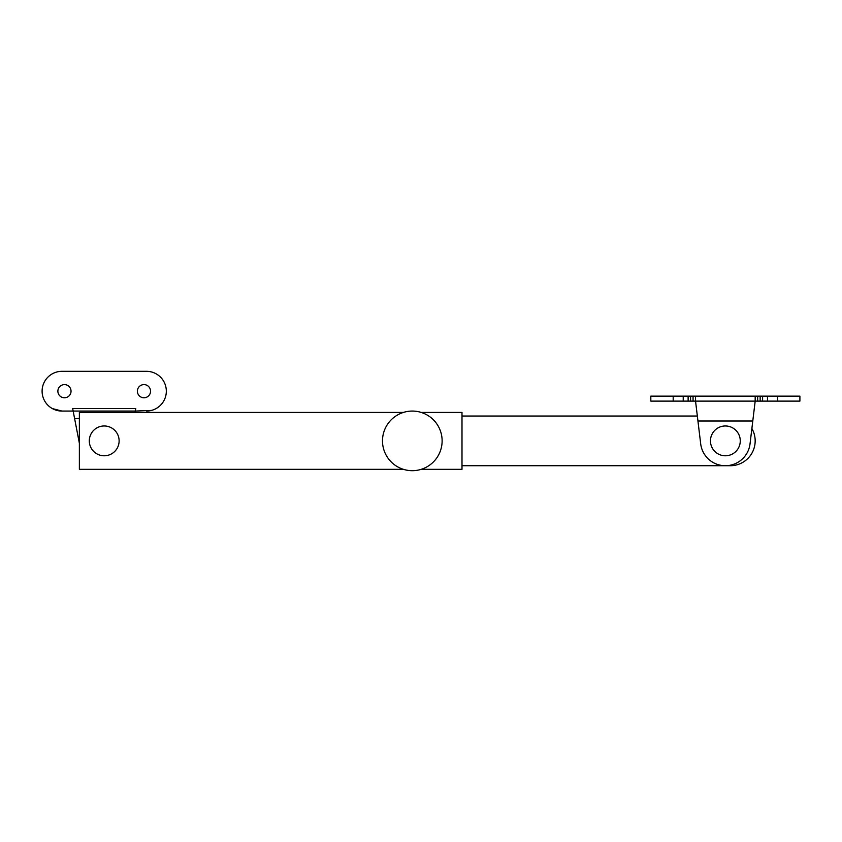 <?xml version="1.0" encoding="UTF-8"?>
<svg xmlns="http://www.w3.org/2000/svg" width="842" height="842" viewBox="0 0 842 842"><rect width="100%" height="100%" fill="white"/><g stroke="black" fill="none" stroke-linecap="round" stroke-linejoin="round"><path stroke-width="1.26" d="M767.494 401.118L799.9 401.118L799.9 396.15L767.494 396.15L767.494 401.118L760.147 401.118L760.147 396.15L767.494 396.15M757.663 401.118L755.179 401.118L755.179 396.15L757.663 396.15L757.663 401.118L760.147 401.118M695.545 396.15L695.545 401.118L700.691 443.85A24.85 24.85 0 0 0 750.033 443.85L755.179 401.118L693.061 401.118L693.061 396.15L755.179 396.15M690.577 401.118L650.824 401.118L650.824 396.15L690.577 396.15L690.577 401.118L693.061 401.118M697.944 421L752.78 421M690.577 396.15L693.061 396.15M757.663 396.15L760.147 396.15M412.306 411.064A29.817 29.817 0 0 0 382.489 440.882A29.817 29.817 0 0 0 412.306 470.689A29.817 29.817 0 0 0 442.124 440.882A29.817 29.817 0 0 0 412.306 411.064M119.122 440.882A14.903 14.903 0 0 0 104.219 425.968A14.903 14.903 0 0 0 89.305 440.882A14.903 14.903 0 0 0 104.219 455.785A14.903 14.903 0 0 0 119.122 440.882M725.362 425.968A14.903 14.903 0 0 0 710.459 440.882A14.903 14.903 0 0 0 725.362 455.785A14.903 14.903 0 0 0 740.265 440.882A14.903 14.903 0 0 0 725.362 425.968M146.455 411.064A19.882 19.882 0 0 0 166.327 391.183A19.882 19.882 0 0 0 146.455 371.311L61.982 371.311A19.882 19.882 0 0 0 42.1 391.183A19.882 19.882 0 0 0 61.982 411.064L135.267 411.064L135.004 412.433L135.267 411.064L151.413 410.433M137.383 391.183A6.589 6.589 0 0 0 143.971 397.771A6.589 6.589 0 0 0 150.55 391.183A6.589 6.589 0 0 0 143.971 384.605A6.589 6.589 0 0 0 137.383 391.183M57.877 391.183A6.589 6.589 0 0 0 64.466 397.771A6.589 6.589 0 0 0 71.044 391.183A6.589 6.589 0 0 0 64.466 384.605A6.589 6.589 0 0 0 57.877 391.183M79.369 443.25L72.675 408.58L135.751 408.58L135.267 411.064M73.159 411.064L74.117 416.032M52.351 408.58L61.982 411.064M751.874 428.504A24.85 24.85 0 0 1 730.33 465.721L461.995 465.721M697.344 416.032L461.995 416.032M403.381 412.433L79.369 412.433L79.369 469.32L403.381 469.32M421.232 412.433L461.995 412.433L461.995 469.32L421.232 469.32M683.23 401.118L683.23 396.15M673.19 401.118L673.19 396.15M777.534 401.118L777.534 396.15M688.124 396.15L688.124 401.118M762.599 401.118L762.599 396.15M79.369 418.516L74.591 418.516"/></g></svg>
